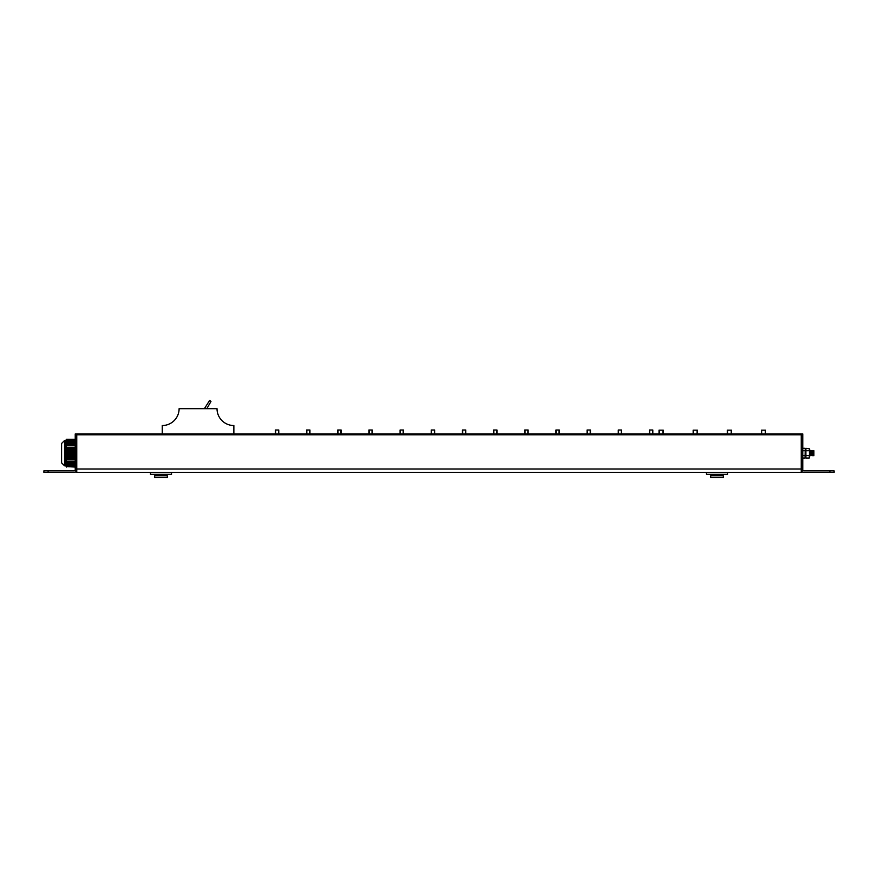 <?xml version="1.0" encoding="UTF-8"?>
<svg xmlns="http://www.w3.org/2000/svg" width="878" height="878" viewBox="0 0 878 878"><rect width="100%" height="100%" fill="white"/><g stroke="black" fill="none" stroke-linecap="round" stroke-linejoin="round"><path stroke-width="1.32" d="M802.766 438.177L801.241 438.177L801.241 468.38L802.766 468.38L802.766 433.962L801.241 433.962L801.241 434.797L76.759 434.797L76.759 433.962L75.234 433.962L75.234 468.38L76.759 468.38L76.759 438.177L75.234 438.177M76.759 434.797L76.759 472.375L801.241 472.375L801.241 434.797M801.241 433.962L76.759 433.962M233.866 433.962L233.866 425.534A16.847 16.847 0 0 1 217.02 408.687L179.112 408.687A16.847 16.847 0 0 1 162.265 425.534L162.265 433.962M206.813 408.687L210.95 401.52L209.699 400.313L204.387 408.687M275.396 433.962L275.396 430L278.765 430L278.765 433.962M306.565 430L306.565 433.962L306.565 430L309.945 430L309.945 433.962L309.945 430M337.745 430L337.745 433.962L337.745 430L341.114 430L341.114 433.962M368.914 433.962L368.914 430L372.283 430L372.283 433.962M400.083 430L400.083 433.962L400.083 430L403.452 430L403.452 433.962L403.452 430M431.252 430L431.252 433.962L431.252 430L434.621 430L434.621 433.962L434.621 430M462.421 433.962L462.421 430L465.79 430L465.79 433.962L465.79 430M493.59 430L493.59 433.962L493.59 430L496.959 430L496.959 433.962M524.759 430L524.759 433.962L524.759 430L528.128 430L528.128 433.962L528.128 430M555.928 430L555.928 433.962L555.928 430L559.297 430L559.297 433.962M587.097 433.962L587.097 430L590.466 430L590.466 433.962M618.266 430L618.266 433.962L618.266 430L621.635 430L621.635 433.962L621.635 430M649.435 433.962L649.435 430L652.804 430L652.804 433.962L652.804 430M659.038 430.165L659.038 433.962L659.038 430.165L663.252 430.165L663.252 433.962M693.159 430.165L693.159 433.962L693.159 430.165L697.373 430.165L697.373 433.962L697.373 430.165M727.28 430.165L727.28 433.962L727.28 430.165L731.495 430.165L731.495 433.962L731.495 430.165M761.402 433.962L761.402 430.165L765.605 430.165L765.605 433.962L765.605 430.165M813.873 455.111L813.335 453.169C813.193 449.898 813.05 449.898 812.918 453.169C812.776 456.428 812.633 456.428 812.49 453.169C812.348 449.898 812.205 449.898 812.073 453.169C811.93 456.428 811.788 456.428 811.645 453.169C811.502 449.909 811.36 449.909 811.228 453.169C811.085 456.428 810.943 456.428 810.811 453.169C810.668 449.909 810.526 449.909 810.383 453.169C810.24 456.428 810.109 456.428 809.966 453.169C809.823 449.898 809.681 449.898 809.538 453.169M809.373 453.169C809.516 449.909 809.659 449.909 809.801 453.169C809.933 456.428 810.076 456.428 810.218 453.169C810.361 449.898 810.493 449.898 810.635 453.169C810.778 456.428 810.921 456.428 811.063 453.169C811.195 449.909 811.338 449.909 811.481 453.169C811.623 456.428 811.766 456.428 811.898 453.169C812.04 449.909 812.183 449.909 812.326 453.169C812.468 456.428 812.6 456.428 812.743 453.169C812.885 449.898 813.028 449.898 813.171 453.169L813.884 455.693L813.884 450.644L813.862 455.089M809.768 450.655L810.833 455.682L812.216 455.089L812.699 455.693L812.94 450.644M812.183 455.089L812.282 450.644M811.338 455.089L810.921 451.248L811.437 450.644L811.788 451.237M810.526 455.089L810.174 455.693L809.67 455.1M810.109 451.237L810.416 450.655M802.766 468.38L802.766 470.597L801.362 470.586L801.241 469.851M802.766 469.851A1.01 1.01 0 0 0 803.776 470.86L834.1 470.86L834.1 472.375L803.776 472.375A2.524 2.524 0 0 1 801.362 470.597L802.766 470.597M76.704 470.345L75.234 470.597L75.234 468.38M75.234 469.851A1.01 1.01 0 0 1 74.224 470.86L43.9 470.86L43.9 472.375L74.224 472.375A2.524 2.524 0 0 0 76.638 470.597L76.759 469.851M805.653 448.845L805.038 458.031L805.258 448.845M809.472 448.845L805.883 448.307L805.883 458.031L805.455 449.141L805.038 448.307L802.766 448.307M802.766 458.031L805.038 458.031M802.766 455.594L805.038 455.594M802.766 450.732L805.038 450.732M809.67 449.141L809.253 458.031L809.67 449.141M805.883 458.031L809.253 458.031M805.883 455.594L809.253 455.594M805.883 450.732L809.253 450.732M61.592 443.478L61.592 462.86L64.544 465.801L64.544 440.526L61.592 443.478M64.544 465.801L65.806 465.801L65.806 440.526L64.544 440.526M75.234 441.338L65.806 441.502L75.234 441.524M75.234 441.864L65.806 442.205M65.806 443.072L75.234 443.105M65.806 442.753L75.234 442.578M75.234 439.263L66.388 439.263L65.806 441.447M75.234 439.757L66.234 439.757L75.234 439.417M75.234 440.284L66.091 440.284L75.234 439.944M75.234 440.471L65.993 440.811L75.234 440.811M65.806 454.475L75.234 454.936M65.806 453.937L75.234 453.882M65.806 452.4L75.234 452.829M75.234 445.025L66.234 444.685L66.333 447.56L75.234 447.56M75.234 444.498L66.091 444.158L75.234 444.685M75.234 443.972L65.993 443.631L75.234 444.158M75.234 443.445L65.806 443.588L75.234 443.631M65.806 451.029L75.234 450.721M66.333 447.56L65.96 450.721M65.806 451.863L75.234 451.775M65.806 451.204L65.894 451.775M65.806 464.572L75.234 465M65.806 464.122L75.234 464.473M65.806 463.573L75.234 463.946M65.806 455.309L66.333 461.312L75.234 461.312M75.234 462.695L65.806 462.75L75.234 462.893M75.234 462.168L66.059 462.366L75.234 462.366M75.234 461.641L66.179 461.839L75.234 461.839M65.806 463.266L75.234 463.419M65.806 462.86L65.894 463.419M75.234 466.909L66.234 466.569L75.234 467.063M65.806 464.89L66.234 466.569L75.234 466.569M66.388 445.179L75.234 445.179M65.894 442.918L75.234 442.918M65.861 442.051L75.234 442.051M65.861 442.391L75.234 442.391M65.96 440.997L75.234 440.997M66.388 447.253L75.234 447.253M66.234 458.096L75.234 458.096M66.179 457.712L75.234 457.712M66.333 458.766L75.234 458.766M66.388 459.084L75.234 459.084M66.091 457.043L75.234 457.043M66.059 456.659L75.234 456.659M65.993 455.989L75.234 455.989M65.96 455.605L75.234 455.605M65.894 454.552L75.234 454.552M65.872 452.455L75.234 452.455M65.861 453.509L75.234 453.509M66.234 448.241L75.234 448.241M66.179 448.614L75.234 448.614M66.091 449.295L75.234 449.295M66.059 449.668L75.234 449.668M65.993 450.348L75.234 450.348M65.916 451.402L75.234 451.402M66.388 461.159L75.234 461.159M66.179 466.383L75.234 466.383M66.091 466.042L75.234 466.042M66.059 465.856L75.234 465.856M65.993 465.527L75.234 465.527M65.96 465.329L75.234 465.329M65.894 464.802L75.234 464.802M65.872 463.749L75.234 463.749M65.861 464.275L75.234 464.275M65.916 463.222L75.234 463.222M706.472 472.375L706.472 474.307L727.533 474.307L727.533 472.375M721.211 474.307L721.211 475.744M712.793 474.307L712.793 475.744M710.686 475.744L723.318 475.744L723.318 477.687L710.686 477.687L710.686 475.744M150.467 472.375L150.467 474.307L171.528 474.307L171.528 472.375M165.207 474.307L165.207 475.744M156.789 474.307L156.789 475.744M154.682 475.744L167.314 475.744L167.314 477.687L154.682 477.687L154.682 475.744M275.648 433.962L275.648 430M278.513 433.962L278.513 430M306.828 433.962L306.828 430M309.682 433.962L309.682 430M337.997 433.962L337.997 430M340.862 433.962L340.862 430M369.166 433.962L369.166 430M372.031 433.962L372.031 430M400.335 433.962L400.335 430M403.2 433.962L403.2 430M431.504 433.962L431.504 430M434.369 433.962L434.369 430M462.673 433.962L462.673 430M465.538 433.962L465.538 430M493.842 433.962L493.842 430M496.707 433.962L496.707 430M525.011 433.962L525.011 430M527.876 433.962L527.876 430M556.18 433.962L556.18 430M559.045 433.962L559.045 430M587.349 433.962L587.349 430M590.214 433.962L590.214 430M618.518 433.962L618.518 430M621.383 433.962L621.383 430M649.687 433.962L649.687 430M652.552 433.962L652.552 430M659.29 433.962L659.29 430.165M663 433.962L663 430.165M693.411 433.962L693.411 430.165M697.121 433.962L697.121 430.165M727.533 433.962L727.533 430.165M731.242 433.962L731.242 430.165M761.654 433.962L761.654 430.165M765.353 433.962L765.353 430.165M76.759 469.006L801.241 469.006M801.241 469.192L802.766 469.192M829.886 470.86L829.886 472.375M75.234 469.192L76.759 469.192M48.114 472.375L48.114 470.86M812.951 450.644L813.478 451.248M810.427 450.644L810.954 451.248M813.028 455.089L813.368 455.682M812.293 450.655L812.633 451.237M76.649 470.597L75.234 470.597M65.806 440.679L66.366 439.263M65.806 465.647L66.366 467.063"/></g></svg>
